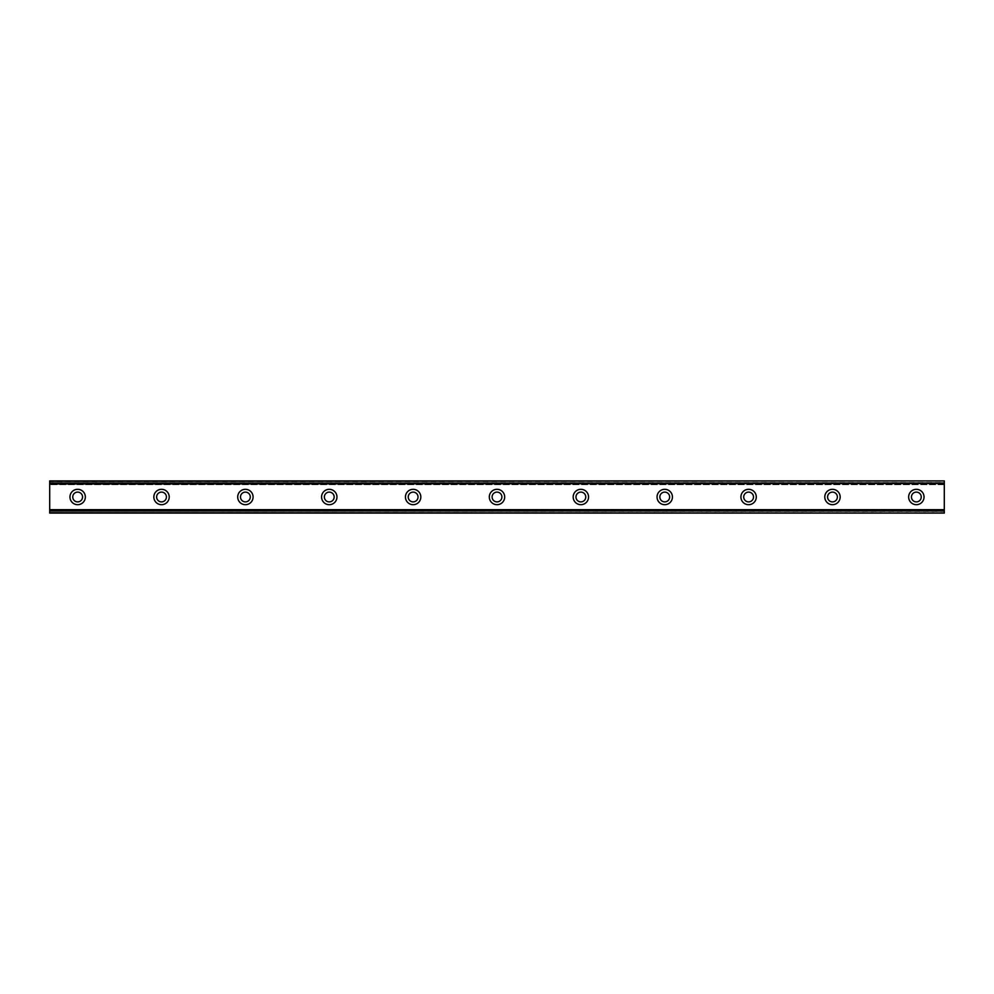 <?xml version="1.0" encoding="UTF-8"?>
<svg xmlns="http://www.w3.org/2000/svg" width="994" height="994" viewBox="0 0 994 994"><rect width="100%" height="100%" fill="white"/><g stroke="black" fill="none" stroke-linecap="round" stroke-linejoin="round"><path stroke-width="0.75" stroke-dasharray="4.97 3.73" d="M77.656 501.895A4.895 4.895 0 0 1 72.761 497A4.895 4.895 0 0 1 77.656 492.105A4.895 4.895 0 0 1 82.552 497A4.895 4.895 0 0 1 77.656 501.895M916.344 501.895A4.895 4.895 0 0 1 911.448 497A4.895 4.895 0 0 1 916.344 492.105A4.895 4.895 0 0 1 921.239 497A4.895 4.895 0 0 1 916.344 501.895M832.475 501.895A4.895 4.895 0 0 1 827.58 497A4.895 4.895 0 0 1 832.475 492.105A4.895 4.895 0 0 1 837.37 497A4.895 4.895 0 0 1 832.475 501.895M748.606 501.895A4.895 4.895 0 0 1 743.711 497A4.895 4.895 0 0 1 748.606 492.105A4.895 4.895 0 0 1 753.502 497A4.895 4.895 0 0 1 748.606 501.895M664.737 501.895A4.895 4.895 0 0 1 659.842 497A4.895 4.895 0 0 1 664.737 492.105A4.895 4.895 0 0 1 669.633 497A4.895 4.895 0 0 1 664.737 501.895M580.869 501.895A4.895 4.895 0 0 1 575.973 497A4.895 4.895 0 0 1 580.869 492.105A4.895 4.895 0 0 1 585.764 497A4.895 4.895 0 0 1 580.869 501.895M497 501.895A4.895 4.895 0 0 1 492.105 497A4.895 4.895 0 0 1 497 492.105A4.895 4.895 0 0 1 501.895 497A4.895 4.895 0 0 1 497 501.895M413.131 501.895A4.895 4.895 0 0 1 408.236 497A4.895 4.895 0 0 1 413.131 492.105A4.895 4.895 0 0 1 418.027 497A4.895 4.895 0 0 1 413.131 501.895M329.262 501.895A4.895 4.895 0 0 1 324.367 497A4.895 4.895 0 0 1 329.262 492.105A4.895 4.895 0 0 1 334.158 497A4.895 4.895 0 0 1 329.262 501.895M245.394 501.895A4.895 4.895 0 0 1 240.498 497A4.895 4.895 0 0 1 245.394 492.105A4.895 4.895 0 0 1 250.289 497A4.895 4.895 0 0 1 245.394 501.895M161.525 501.895A4.895 4.895 0 0 1 156.63 497A4.895 4.895 0 0 1 161.525 492.105A4.895 4.895 0 0 1 166.42 497A4.895 4.895 0 0 1 161.525 501.895M77.656 489.309A7.691 7.691 0 0 0 69.965 497A7.691 7.691 0 0 0 77.656 504.691A7.691 7.691 0 0 0 85.347 497A7.691 7.691 0 0 0 77.656 489.309M916.344 489.309A7.691 7.691 0 0 0 908.653 497A7.691 7.691 0 0 0 916.344 504.691A7.691 7.691 0 0 0 924.035 497A7.691 7.691 0 0 0 916.344 489.309M832.475 489.309A7.691 7.691 0 0 0 824.784 497A7.691 7.691 0 0 0 832.475 504.691A7.691 7.691 0 0 0 840.166 497A7.691 7.691 0 0 0 832.475 489.309M748.606 489.309A7.691 7.691 0 0 0 740.915 497A7.691 7.691 0 0 0 748.606 504.691A7.691 7.691 0 0 0 756.297 497A7.691 7.691 0 0 0 748.606 489.309M664.737 489.309A7.691 7.691 0 0 0 657.046 497A7.691 7.691 0 0 0 664.737 504.691A7.691 7.691 0 0 0 672.429 497A7.691 7.691 0 0 0 664.737 489.309M580.869 489.309A7.691 7.691 0 0 0 573.178 497A7.691 7.691 0 0 0 580.869 504.691A7.691 7.691 0 0 0 588.56 497A7.691 7.691 0 0 0 580.869 489.309M497 489.309A7.691 7.691 0 0 0 489.309 497A7.691 7.691 0 0 0 497 504.691A7.691 7.691 0 0 0 504.691 497A7.691 7.691 0 0 0 497 489.309M413.131 489.309A7.691 7.691 0 0 0 405.44 497A7.691 7.691 0 0 0 413.131 504.691A7.691 7.691 0 0 0 420.822 497A7.691 7.691 0 0 0 413.131 489.309M329.262 489.309A7.691 7.691 0 0 0 321.571 497A7.691 7.691 0 0 0 329.262 504.691A7.691 7.691 0 0 0 336.954 497A7.691 7.691 0 0 0 329.262 489.309M245.394 489.309A7.691 7.691 0 0 0 237.703 497A7.691 7.691 0 0 0 245.394 504.691A7.691 7.691 0 0 0 253.085 497A7.691 7.691 0 0 0 245.394 489.309M161.525 489.309A7.691 7.691 0 0 0 153.834 497A7.691 7.691 0 0 0 161.525 504.691A7.691 7.691 0 0 0 169.216 497A7.691 7.691 0 0 0 161.525 489.309M49.7 481.059L49.7 482.475L944.3 482.475L944.3 481.059L49.7 480.922L49.7 484.699L49.7 480.922L944.3 480.922L49.7 481.27M944.3 509.301L49.7 509.301L944.3 509.301L49.7 509.301L944.3 509.301L49.7 509.301L49.7 513.078L944.3 513.078L49.7 512.867M944.3 482.624L49.7 482.624L49.7 511.376L944.3 511.376L944.3 482.475M944.3 512.941L944.3 511.525L49.7 511.376M49.7 511.525L49.7 512.941M49.7 512.73L944.3 512.73L49.7 513.078L49.7 509.301M944.3 512.73L944.3 510.456L49.7 510.456M49.7 510.332L944.3 510.456M944.3 510.332L944.3 512.867M49.7 481.133L944.3 481.059M944.3 481.133L944.3 484.699L944.3 483.668L49.7 483.668M49.7 483.544L944.3 483.668M944.3 483.544L944.3 481.27M944.3 480.922L49.7 480.922L944.3 480.922M944.3 484.699L49.7 484.699L944.3 484.699M944.3 513.078L49.7 513.078L944.3 513.078M49.7 509.5L944.3 509.5L49.7 509.5M944.3 484.5L49.7 484.5L944.3 484.5"/><path stroke-width="1.49" d="M77.656 501.895A4.895 4.895 0 0 1 72.761 497A4.895 4.895 0 0 1 77.656 492.105A4.895 4.895 0 0 1 82.552 497A4.895 4.895 0 0 1 77.656 501.895M916.344 501.895A4.895 4.895 0 0 1 911.448 497A4.895 4.895 0 0 1 916.344 492.105A4.895 4.895 0 0 1 921.239 497A4.895 4.895 0 0 1 916.344 501.895M832.475 501.895A4.895 4.895 0 0 1 827.58 497A4.895 4.895 0 0 1 832.475 492.105A4.895 4.895 0 0 1 837.37 497A4.895 4.895 0 0 1 832.475 501.895M748.606 501.895A4.895 4.895 0 0 1 743.711 497A4.895 4.895 0 0 1 748.606 492.105A4.895 4.895 0 0 1 753.502 497A4.895 4.895 0 0 1 748.606 501.895M664.737 501.895A4.895 4.895 0 0 1 659.842 497A4.895 4.895 0 0 1 664.737 492.105A4.895 4.895 0 0 1 669.633 497A4.895 4.895 0 0 1 664.737 501.895M580.869 501.895A4.895 4.895 0 0 1 575.973 497A4.895 4.895 0 0 1 580.869 492.105A4.895 4.895 0 0 1 585.764 497A4.895 4.895 0 0 1 580.869 501.895M497 501.895A4.895 4.895 0 0 1 492.105 497A4.895 4.895 0 0 1 497 492.105A4.895 4.895 0 0 1 501.895 497A4.895 4.895 0 0 1 497 501.895M413.131 501.895A4.895 4.895 0 0 1 408.236 497A4.895 4.895 0 0 1 413.131 492.105A4.895 4.895 0 0 1 418.027 497A4.895 4.895 0 0 1 413.131 501.895M329.262 501.895A4.895 4.895 0 0 1 324.367 497A4.895 4.895 0 0 1 329.262 492.105A4.895 4.895 0 0 1 334.158 497A4.895 4.895 0 0 1 329.262 501.895M245.394 501.895A4.895 4.895 0 0 1 240.498 497A4.895 4.895 0 0 1 245.394 492.105A4.895 4.895 0 0 1 250.289 497A4.895 4.895 0 0 1 245.394 501.895M161.525 501.895A4.895 4.895 0 0 1 156.63 497A4.895 4.895 0 0 1 161.525 492.105A4.895 4.895 0 0 1 166.42 497A4.895 4.895 0 0 1 161.525 501.895M77.656 489.309A7.691 7.691 0 0 0 69.965 497A7.691 7.691 0 0 0 77.656 504.691A7.691 7.691 0 0 0 85.347 497A7.691 7.691 0 0 0 77.656 489.309M916.344 489.309A7.691 7.691 0 0 0 908.653 497A7.691 7.691 0 0 0 916.344 504.691A7.691 7.691 0 0 0 924.035 497A7.691 7.691 0 0 0 916.344 489.309M832.475 489.309A7.691 7.691 0 0 0 824.784 497A7.691 7.691 0 0 0 832.475 504.691A7.691 7.691 0 0 0 840.166 497A7.691 7.691 0 0 0 832.475 489.309M748.606 489.309A7.691 7.691 0 0 0 740.915 497A7.691 7.691 0 0 0 748.606 504.691A7.691 7.691 0 0 0 756.297 497A7.691 7.691 0 0 0 748.606 489.309M664.737 489.309A7.691 7.691 0 0 0 657.046 497A7.691 7.691 0 0 0 664.737 504.691A7.691 7.691 0 0 0 672.429 497A7.691 7.691 0 0 0 664.737 489.309M580.869 489.309A7.691 7.691 0 0 0 573.178 497A7.691 7.691 0 0 0 580.869 504.691A7.691 7.691 0 0 0 588.56 497A7.691 7.691 0 0 0 580.869 489.309M497 489.309A7.691 7.691 0 0 0 489.309 497A7.691 7.691 0 0 0 497 504.691A7.691 7.691 0 0 0 504.691 497A7.691 7.691 0 0 0 497 489.309M413.131 489.309A7.691 7.691 0 0 0 405.44 497A7.691 7.691 0 0 0 413.131 504.691A7.691 7.691 0 0 0 420.822 497A7.691 7.691 0 0 0 413.131 489.309M329.262 489.309A7.691 7.691 0 0 0 321.571 497A7.691 7.691 0 0 0 329.262 504.691A7.691 7.691 0 0 0 336.954 497A7.691 7.691 0 0 0 329.262 489.309M245.394 489.309A7.691 7.691 0 0 0 237.703 497A7.691 7.691 0 0 0 245.394 504.691A7.691 7.691 0 0 0 253.085 497A7.691 7.691 0 0 0 245.394 489.309M161.525 489.309A7.691 7.691 0 0 0 153.834 497A7.691 7.691 0 0 0 161.525 504.691A7.691 7.691 0 0 0 169.216 497A7.691 7.691 0 0 0 161.525 489.309M49.7 480.922L944.3 480.922L49.7 480.922L944.3 480.922L49.7 480.922L49.7 513.078L944.3 513.078L49.7 512.73M49.7 510.444L944.3 510.444L944.3 512.73M944.3 513.078L49.7 513.078L944.3 513.078M49.7 481.27L944.3 480.922M944.3 481.27L944.3 483.556L49.7 483.556M49.7 483.966L944.3 483.556M944.3 483.966L944.3 510.034L49.7 510.034"/></g></svg>
